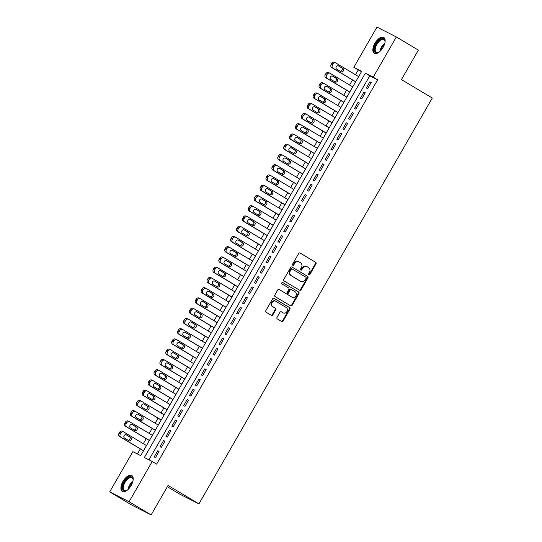 <?xml version="1.0" encoding="UTF-8"?>
<svg xmlns="http://www.w3.org/2000/svg" width="542" height="542" viewBox="0 0 542 542"><rect width="100%" height="100%" fill="white"/><g stroke="black" fill="none" stroke-linecap="round" stroke-linejoin="round"><path stroke-width="0.81" d="M308.845 274.875A0.813 0.705 116.9 0 0 309.855 274.537L316 263.846A1.159 1.009 116.9 0 0 315.715 262.321L300.139 253.012A1.159 1.009 116.9 0 0 298.696 253.507L292.551 264.191A0.813 0.705 116.9 0 0 293.764 264.916L294.557 263.534A3.713 3.225 116.9 0 1 299.008 261.874A3.713 3.225 116.9 0 1 299.177 261.969L300.471 262.741A3.713 3.225 116.9 0 1 301.393 267.619L300.593 269.001A0.813 0.705 116.9 0 0 301.806 269.726L302.605 268.344A3.713 3.225 116.9 0 1 307.057 266.684A3.713 3.225 116.9 0 1 307.226 266.779L308.52 267.552A3.713 3.225 116.9 0 1 309.441 272.43L308.642 273.812A0.813 0.705 116.9 0 0 308.845 274.875M308.655 274.699A0.813 0.705 116.9 0 0 309.333 274.266L315.478 263.581A1.159 1.009 116.9 0 0 315.187 262.057L299.895 252.918M292.558 265.079A0.813 0.705 116.9 0 0 293.236 264.652L294.035 263.27L294.557 263.534M300.607 269.889A0.813 0.705 116.9 0 0 301.284 269.462L302.077 268.073L302.605 268.344M122.973 481.398A9.228 4.58 120.9 0 1 131.794 475.558A9.228 4.58 120.9 0 1 131.144 485.557A9.228 4.58 120.9 0 1 122.329 491.398A9.228 4.58 120.9 0 1 122.973 481.398M374.908 43.272A9.228 4.58 120.9 0 1 383.729 37.432A9.228 4.58 120.9 0 1 383.079 47.432A9.228 4.58 120.9 0 1 374.265 53.272A9.228 4.58 120.9 0 1 374.908 43.272M277.016 317.388A1.159 1.009 116.9 0 0 277.301 318.913L281.671 321.521A1.159 1.009 116.9 0 0 283.114 321.033L289.943 309.164A1.159 1.009 116.9 0 0 289.652 307.639L274.083 298.33A1.159 1.009 116.9 0 0 272.64 298.825L265.81 310.695A1.159 1.009 116.9 0 0 266.095 312.219L271.373 315.369A1.159 1.009 116.9 0 0 272.816 314.882L275.743 309.8A1.159 1.009 116.9 0 0 275.451 308.276L272.836 306.711A3.103 2.696 116.9 0 1 272.023 302.721A3.103 2.696 116.9 0 1 275.79 301.257A3.103 2.696 116.9 0 1 275.932 301.332L286.183 307.463A3.103 2.696 116.9 0 1 286.996 311.454A3.103 2.696 116.9 0 1 283.229 312.917A3.103 2.696 116.9 0 1 283.087 312.842L281.379 311.819A1.159 1.009 116.9 0 0 279.936 312.307L277.016 317.388M396.351 36.958L418.383 50.128L401.446 79.593L432.292 98.027L198.921 503.877L168.074 485.436L151.13 514.9L129.091 501.729L109.708 491.872L132.837 451.649L140.696 455.646L361.69 71.32L353.831 67.323L376.961 27.1L396.351 36.958L373.214 77.181L365.355 73.184L144.362 457.509L152.221 461.506L129.091 501.729M152.221 461.506L156.631 464.135L377.625 79.816L373.214 77.181M299.665 290.241A1.159 1.009 116.9 0 0 301.108 289.746L307.931 277.877A1.159 1.009 116.9 0 0 307.646 276.359L292.07 267.05A1.159 1.009 116.9 0 0 290.627 267.538L283.798 279.408A1.159 1.009 116.9 0 0 284.089 280.932L299.665 290.241M298.933 293.52L292.111 305.39A1.159 1.009 116.9 0 1 290.668 305.884L275.092 296.576A1.159 1.009 116.9 0 1 274.808 295.051L277.728 289.97A1.159 1.009 116.9 0 1 279.171 289.482L285.485 293.256A1.159 1.009 116.9 0 0 286.928 292.768L288.866 289.394A1.159 1.009 116.9 0 0 288.581 287.877L282.003 283.947A0.813 0.705 116.9 0 1 282.816 282.538L298.649 291.996A1.159 1.009 116.9 0 1 298.933 293.52L298.412 293.256L291.589 305.126L292.111 305.39M367.639 88.644L371.175 82.499L369.868 81.828L366.331 87.98L367.639 88.644M361.744 98.895L365.281 92.743L363.973 92.079L360.437 98.231L361.744 98.895M355.85 109.145L359.387 102.994L358.079 102.33L354.543 108.475L355.85 109.145M349.956 119.389L353.492 113.244L352.185 112.573L348.648 118.725L349.956 119.389M344.068 129.64L347.605 123.488L346.291 122.824L342.754 128.976L344.068 129.64M338.174 139.89L341.711 133.739L340.396 133.075L336.86 139.219L338.174 139.89M332.28 150.134L335.816 143.989L334.502 143.325L330.972 149.47L332.28 150.134M326.386 160.385L329.922 154.24L328.615 153.569L325.078 159.721L326.386 160.385M320.491 170.635L324.028 164.483L322.72 163.82L319.184 169.971L320.491 170.635M314.597 180.886L318.134 174.734L316.826 174.07L313.29 180.215L314.597 180.886M308.71 191.13L312.239 184.985L310.932 184.314L307.395 190.466L308.71 191.13M302.815 201.38L306.352 195.228L305.038 194.564L301.501 200.716L302.815 201.38M296.921 211.631L300.458 205.479L299.143 204.815L295.614 210.96L296.921 211.631M291.027 221.874L294.563 215.73L293.256 215.059L289.719 221.211L291.027 221.874M285.133 232.125L288.669 225.973L287.362 225.309L283.825 231.461L285.133 232.125M279.238 242.376L282.775 236.224L281.467 235.56L277.931 241.712L279.238 242.376M273.344 252.626L276.881 246.475L275.573 245.811L272.037 251.955L273.344 252.626M267.457 262.87L270.993 256.725L269.679 256.054L266.142 262.206L267.457 262.87M261.562 273.121L265.099 266.969L263.785 266.305L260.248 272.457L261.562 273.121M255.668 283.371L259.205 277.219L257.89 276.555L254.361 282.7L255.668 283.371M249.774 293.615L253.31 287.47L252.003 286.799L248.466 292.951L249.774 293.615M243.88 303.866L247.416 297.714L246.109 297.05L242.572 303.202L243.88 303.866M237.985 314.116L241.522 307.964L240.214 307.3L236.678 313.445L237.985 314.116M232.098 324.36L235.628 318.215L234.32 317.551L230.784 323.696L232.098 324.36M226.204 334.61L229.74 328.466L228.426 327.795L224.889 333.947L226.204 334.61M220.309 344.861L223.846 338.709L222.532 338.045L219.002 344.197L220.309 344.861M214.415 355.112L217.952 348.96L216.644 348.296L213.108 354.441L214.415 355.112M208.521 365.355L212.058 359.211L210.75 358.54L207.213 364.691L208.521 365.355M202.627 375.606L206.163 369.454L204.856 368.79L201.319 374.942L202.627 375.606M196.732 385.857L200.269 379.705L198.961 379.041L195.425 385.186L196.732 385.857M190.845 396.1L194.382 389.955L193.067 389.285L189.531 395.436L190.845 396.1M184.951 406.351L188.487 400.199L187.173 399.535L183.636 405.687L184.951 406.351M179.056 416.602L182.593 410.45L181.285 409.786L177.749 415.938L179.056 416.602M173.162 426.852L176.699 420.7L175.391 420.036L171.855 426.181L173.162 426.852M167.268 437.096L170.805 430.951L169.497 430.28L165.96 436.432L167.268 437.096M161.374 447.346L164.91 441.195L163.603 440.531L160.066 446.683L161.374 447.346M377.625 79.816L369.766 75.819L148.948 459.84M157.708 450.781L154.172 456.926L155.486 457.597L159.016 451.445L157.708 450.781L158.969 451.533M361.514 71.625L358.242 69.959L355.484 74.742M352.49 79.959L349.597 84.992M346.595 90.202L343.703 95.243M340.701 100.453L337.808 105.494M334.814 110.704L331.914 115.737M328.919 120.947L326.02 125.988M323.025 131.198L320.126 136.238M317.131 141.448L314.238 146.482M311.237 151.699L308.344 156.733M305.342 161.943L302.45 166.983M299.455 172.193L296.555 177.227M293.561 182.444L290.661 187.478M287.666 192.688L284.767 197.728M281.772 202.938L278.873 207.979M275.878 213.189L272.985 218.223M269.984 223.44L267.091 228.473M264.089 233.683L261.197 238.724M258.202 243.934L255.302 248.968M252.308 254.184L249.408 259.218M246.414 264.428L243.514 269.469M240.519 274.679L237.626 279.719M234.625 284.929L231.732 289.963M228.731 295.173L225.838 300.214M222.843 305.424L219.944 310.464M216.949 315.674L214.049 320.708M211.055 325.925L208.155 330.959M205.161 336.169L202.261 341.209M199.266 346.419L196.373 351.453M193.372 356.67L190.479 361.704M187.478 366.914L184.585 371.954M181.59 377.164L178.691 382.205M175.696 387.415L172.796 392.449M169.802 397.665L166.902 402.699M163.908 407.909L161.015 412.95M158.013 418.16L155.12 423.194M152.119 428.41L149.226 433.444M146.232 438.654L143.332 443.695M140.337 448.905L137.417 453.979M167.329 486.723L179.537 494.019L198.921 503.877M151.13 514.9L131.74 505.042L109.708 491.872M358.242 69.959L353.831 67.323M369.766 75.819L365.355 73.184M369.868 81.828L371.121 82.58M363.973 92.079L365.233 92.831M358.079 102.33L359.339 103.082M352.185 112.573L353.445 113.332M346.291 122.824L347.551 123.576M340.396 133.075L341.656 133.827M334.502 143.325L335.762 144.077M328.615 153.569L329.875 154.321M322.72 163.82L323.981 164.572M316.826 174.07L318.086 174.822M310.932 184.314L312.192 185.073M305.038 194.564L306.298 195.316M299.143 204.815L300.404 205.567M293.256 215.059L294.516 215.818M287.362 225.309L288.622 226.061M281.467 235.56L282.728 236.312M275.573 245.811L276.833 246.563M269.679 256.054L270.939 256.806M263.785 266.305L265.045 267.057M257.89 276.555L259.151 277.308M252.003 286.799L253.263 287.558M246.109 297.05L247.369 297.802M240.214 307.3L241.475 308.052M234.32 317.551L235.58 318.303M228.426 327.795L229.686 328.547M222.532 338.045L223.792 338.797M216.644 348.296L217.904 349.048M210.75 358.54L212.01 359.292M204.856 368.79L206.116 369.542M198.961 379.041L200.222 379.793M193.067 389.285L194.327 390.044M187.173 399.535L188.433 400.287M181.285 409.786L182.539 410.538M175.391 420.036L176.651 420.788M169.497 430.28L170.757 431.032M163.603 440.531L164.863 441.283M306.697 266.508A3.713 3.225 116.9 0 0 306.535 266.42A3.713 3.225 116.9 0 0 302.077 268.073M298.656 261.705A3.713 3.225 116.9 0 0 298.486 261.61A3.713 3.225 116.9 0 0 294.035 263.27M299.38 290.072A1.159 1.009 116.9 0 0 300.58 289.482L307.409 277.612A1.159 1.009 116.9 0 0 307.118 276.088L291.826 266.949M306.081 278.263A0.813 0.705 116.9 0 0 305.884 277.199L292.213 269.028A0.813 0.705 116.9 0 0 291.203 269.367L290.363 270.824A3.713 3.225 116.9 0 0 291.278 275.702L300.627 281.284A3.713 3.225 116.9 0 0 300.79 281.379A3.713 3.225 116.9 0 0 305.248 279.719L306.081 278.263M292.138 268.988L291.691 268.757A0.813 0.705 116.9 0 0 290.675 269.103L291.203 269.367M300.444 281.19A3.713 3.225 116.9 0 1 300.268 281.108A3.713 3.225 116.9 0 1 300.099 281.02L290.756 275.431A3.713 3.225 116.9 0 1 289.841 270.56L290.675 269.103M290.39 305.715A1.159 1.009 116.9 0 0 291.589 305.126M278.927 289.381L284.963 292.992A1.159 1.009 116.9 0 0 285.072 293.046M282.606 282.457L298.649 291.996M292.043 297.172A3.103 2.696 116.9 0 0 292.179 297.253A3.103 2.696 116.9 0 0 295.946 295.783A3.103 2.696 116.9 0 0 295.133 291.792L291.521 289.631A1.159 1.009 116.9 0 0 290.078 290.119L288.141 293.493A1.159 1.009 116.9 0 0 288.425 295.017L291.515 296.908A3.103 2.696 116.9 0 0 291.657 296.982A3.103 2.696 116.9 0 0 291.799 297.05M291.42 289.577L291 289.367A1.159 1.009 116.9 0 0 289.557 289.855L290.078 290.119M291.515 296.908L287.904 294.746A1.159 1.009 116.9 0 1 287.619 293.222L289.557 289.855M298.412 293.256A1.159 1.009 116.9 0 0 298.127 291.732M282.849 312.72A3.103 2.696 116.9 0 1 282.707 312.653A3.103 2.696 116.9 0 1 282.565 312.578L281.135 311.718M275.404 301.067A3.103 2.696 116.9 0 0 275.268 300.986A3.103 2.696 116.9 0 0 271.501 302.456A3.103 2.696 116.9 0 0 272.314 306.447L272.836 306.711M271.095 315.207A1.159 1.009 116.9 0 0 272.294 314.617L275.214 309.536A1.159 1.009 116.9 0 0 274.93 308.012L272.314 306.447M281.393 321.359A1.159 1.009 116.9 0 0 282.592 320.769L289.414 308.899A1.159 1.009 116.9 0 0 289.13 307.375L273.832 298.236M355.694 81.754L333.039 68.211A2.364 2.053 116.9 0 1 332.449 65.108L333.039 64.085A2.364 2.053 116.9 0 1 335.986 63.089L358.641 76.625M355.64 81.842L331.724 67.547A2.364 2.053 -63.1 0 1 331.142 64.444L331.731 63.421A2.364 2.053 -63.1 0 1 334.671 62.425M340.166 71.232A1.89 1.64 116.9 0 0 341.548 67.77L338.12 65.724M336.738 69.186L340.972 71.713A1.89 1.64 116.9 0 0 342.856 68.434L338.628 65.907A1.89 1.64 116.9 0 0 336.738 69.186M379.19 52.066A7.981 3.963 120.9 0 1 378.282 52.56A7.981 3.963 120.9 0 1 374.515 50.989A7.981 3.963 120.9 0 1 376.162 43.977A7.981 3.963 120.9 0 1 381.67 38.78A7.981 3.963 120.9 0 1 385.003 41.307A7.981 3.963 120.9 0 1 385.003 42.344M385.016 41.619A7.392 3.665 -59.1 0 0 383.932 39.688A7.392 3.665 -59.1 0 0 376.866 44.369A7.392 3.665 -59.1 0 0 376.344 52.384A7.392 3.665 -59.1 0 0 378.56 52.425M384.183 37.791A9.167 4.546 -59.1 0 0 375.64 43.706A9.167 4.546 -59.1 0 0 374.793 53.502M127.255 490.192A7.981 3.963 120.9 0 1 126.347 490.686A7.981 3.963 120.9 0 1 126.09 490.788A7.981 3.963 120.9 0 1 122.716 485.801A7.981 3.963 120.9 0 1 129.443 477.007A7.981 3.963 120.9 0 1 133.068 479.44A7.981 3.963 120.9 0 1 133.068 480.469M133.088 479.745A7.392 3.665 -59.1 0 0 131.997 477.82A7.392 3.665 -59.1 0 0 129.762 477.787A7.392 3.665 -59.1 0 0 124.138 484.101A7.392 3.665 -59.1 0 0 124.416 490.51A7.392 3.665 -59.1 0 0 126.625 490.551M132.248 475.917A9.167 4.546 -59.1 0 0 129.687 475.991A9.167 4.546 -59.1 0 0 122.817 483.599A9.167 4.546 -59.1 0 0 122.858 491.628M349.8 92.005L327.144 78.461A2.364 2.053 116.9 0 1 326.562 75.358L327.151 74.335A2.364 2.053 116.9 0 1 330.092 73.339L352.747 86.876M349.746 92.086L325.837 77.797A2.364 2.053 -63.1 0 1 325.247 74.694L325.837 73.665A2.364 2.053 -63.1 0 1 328.777 72.669M334.272 81.483A1.89 1.64 116.9 0 0 335.654 78.021L332.232 75.975M330.85 79.437L335.078 81.964A1.89 1.64 116.9 0 0 336.961 78.685L332.734 76.158A1.89 1.64 116.9 0 0 330.85 79.437M343.906 102.248L321.25 88.712A2.364 2.053 116.9 0 1 320.668 85.609L321.257 84.579A2.364 2.053 116.9 0 1 324.197 83.583L346.853 97.126M343.858 102.336L319.943 88.041A2.364 2.053 -63.1 0 1 319.353 84.938L319.943 83.915A2.364 2.053 -63.1 0 1 322.89 82.919M328.377 91.734A1.89 1.64 116.9 0 0 329.76 88.265L326.338 86.219M324.956 89.681L329.184 92.215A1.89 1.64 116.9 0 0 331.074 88.935L326.84 86.402A1.89 1.64 116.9 0 0 324.956 89.681M338.012 112.499L315.356 98.956A2.364 2.053 116.9 0 1 314.773 95.853L315.363 94.83A2.364 2.053 116.9 0 1 318.303 93.834L340.959 107.377M337.964 112.587L314.048 98.292A2.364 2.053 -63.1 0 1 313.466 95.189L314.055 94.166A2.364 2.053 -63.1 0 1 316.995 93.17M322.483 101.977A1.89 1.64 116.9 0 0 323.865 98.515L320.444 96.469M319.062 99.931L323.289 102.458A1.89 1.64 116.9 0 0 325.18 99.179L320.945 96.652A1.89 1.64 116.9 0 0 319.062 99.931M332.117 122.749L309.462 109.206A2.364 2.053 116.9 0 1 308.879 106.103L309.468 105.08A2.364 2.053 116.9 0 1 312.409 104.084L335.064 117.621M332.07 122.831L308.154 108.542A2.364 2.053 -63.1 0 1 307.571 105.439L308.161 104.41A2.364 2.053 -63.1 0 1 311.101 103.414M316.589 112.228A1.89 1.64 116.9 0 0 317.978 108.766L314.55 106.72M313.168 110.182L317.402 112.709A1.89 1.64 116.9 0 0 319.285 109.43L315.051 106.903A1.89 1.64 116.9 0 0 313.168 110.182M326.223 132.993L303.567 119.457A2.364 2.053 116.9 0 1 302.985 116.354L303.574 115.324A2.364 2.053 116.9 0 1 306.515 114.328L329.17 127.871M326.176 133.081L302.26 118.786A2.364 2.053 -63.1 0 1 301.677 115.683L302.267 114.66A2.364 2.053 -63.1 0 1 305.207 113.664M310.702 122.478A1.89 1.64 116.9 0 0 312.084 119.01L308.655 116.964M307.273 120.432L311.508 122.959A1.89 1.64 116.9 0 0 313.391 119.68L309.164 117.147A1.89 1.64 116.9 0 0 307.273 120.432M320.336 143.244L297.68 129.701A2.364 2.053 116.9 0 1 297.091 126.598L297.68 125.575A2.364 2.053 116.9 0 1 300.627 124.579L323.283 138.122M320.281 143.332L296.366 129.037A2.364 2.053 -63.1 0 1 295.783 125.934L296.372 124.911A2.364 2.053 -63.1 0 1 299.313 123.915M304.807 132.722A1.89 1.64 116.9 0 0 306.189 129.26L302.761 127.214M301.379 130.676L305.613 133.21A1.89 1.64 116.9 0 0 307.497 129.924L303.269 127.397A1.89 1.64 116.9 0 0 301.379 130.676M314.441 153.494L291.786 139.951A2.364 2.053 116.9 0 1 291.203 136.848L291.792 135.825A2.364 2.053 116.9 0 1 294.733 134.829L317.388 148.366M314.387 153.582L290.471 139.287A2.364 2.053 -63.1 0 1 289.889 136.184L290.478 135.161A2.364 2.053 -63.1 0 1 293.418 134.165M298.913 142.973A1.89 1.64 116.9 0 0 300.295 139.511L296.874 137.465M295.485 140.927L299.719 143.454A1.89 1.64 116.9 0 0 301.603 140.175L297.375 137.648A1.89 1.64 116.9 0 0 295.485 140.927M308.547 163.738L285.891 150.202A2.364 2.053 116.9 0 1 285.309 147.099L285.898 146.076A2.364 2.053 116.9 0 1 288.839 145.08L311.494 158.616M308.5 163.826L284.584 149.538A2.364 2.053 -63.1 0 1 283.994 146.435L284.584 145.405A2.364 2.053 -63.1 0 1 287.531 144.409M293.019 153.223A1.89 1.64 116.9 0 0 294.401 149.761L290.979 147.709M289.597 151.177L293.825 153.704A1.89 1.64 116.9 0 0 295.715 150.425L291.481 147.898A1.89 1.64 116.9 0 0 289.597 151.177M302.653 173.989L279.997 160.452A2.364 2.053 116.9 0 1 279.415 157.349L280.004 156.32A2.364 2.053 116.9 0 1 282.944 155.324L305.6 168.867M302.605 174.077L278.69 159.782A2.364 2.053 -63.1 0 1 278.107 156.679L278.696 155.656A2.364 2.053 -63.1 0 1 281.637 154.66M287.125 163.467A1.89 1.64 116.9 0 0 288.507 160.005L285.085 157.959M283.703 161.421L287.931 163.955A1.89 1.64 116.9 0 0 289.821 160.676L285.587 158.142A1.89 1.64 116.9 0 0 283.703 161.421M296.759 184.239L274.103 170.696A2.364 2.053 116.9 0 1 273.52 167.593L274.11 166.57A2.364 2.053 116.9 0 1 277.05 165.574L299.706 179.117M296.711 184.327L272.795 170.032A2.364 2.053 -63.1 0 1 272.213 166.929L272.802 165.906A2.364 2.053 -63.1 0 1 275.743 164.91M281.23 173.718A1.89 1.64 116.9 0 0 282.612 170.256L279.191 168.21M277.809 171.672L282.036 174.199A1.89 1.64 116.9 0 0 283.927 170.92L279.692 168.393A1.89 1.64 116.9 0 0 277.809 171.672M290.864 194.49L268.209 180.947A2.364 2.053 116.9 0 1 267.626 177.844L268.215 176.821A2.364 2.053 116.9 0 1 271.156 175.825L293.811 189.361M290.817 194.571L266.901 180.283A2.364 2.053 -63.1 0 1 266.318 177.18L266.908 176.15A2.364 2.053 -63.1 0 1 269.848 175.154M275.343 183.968A1.89 1.64 116.9 0 0 276.725 180.506L273.297 178.46M271.915 181.922L276.149 184.449A1.89 1.64 116.9 0 0 278.032 181.17L273.798 178.643A1.89 1.64 116.9 0 0 271.915 181.922M284.977 204.734L262.321 191.197A2.364 2.053 116.9 0 1 261.732 188.094L262.321 187.065A2.364 2.053 116.9 0 1 265.268 186.069L287.917 199.612M284.923 204.822L261.007 190.527A2.364 2.053 -63.1 0 1 260.424 187.424L261.014 186.401A2.364 2.053 -63.1 0 1 263.954 185.405M269.449 194.219A1.89 1.64 116.9 0 0 270.831 190.75L267.402 188.704M266.02 192.173L270.255 194.7A1.89 1.64 116.9 0 0 272.138 191.421L267.911 188.887A1.89 1.64 116.9 0 0 266.02 192.173M279.083 214.984L256.427 201.441A2.364 2.053 116.9 0 1 255.838 198.338L256.427 197.315A2.364 2.053 116.9 0 1 259.374 196.319L282.03 209.862M279.028 215.072L255.113 200.777A2.364 2.053 -63.1 0 1 254.53 197.674L255.119 196.651A2.364 2.053 -63.1 0 1 258.06 195.655M263.554 204.463A1.89 1.64 116.9 0 0 264.936 201.001L261.508 198.955M260.126 202.417L264.361 204.944A1.89 1.64 116.9 0 0 266.244 201.665L262.016 199.138A1.89 1.64 116.9 0 0 260.126 202.417M273.188 225.235L250.533 211.692A2.364 2.053 116.9 0 1 249.95 208.589L250.54 207.566A2.364 2.053 116.9 0 1 253.48 206.57L276.135 220.106M273.134 225.323L249.225 211.028A2.364 2.053 -63.1 0 1 248.636 207.925L249.225 206.895A2.364 2.053 -63.1 0 1 252.165 205.899M257.66 214.713A1.89 1.64 116.9 0 0 259.042 211.251L255.621 209.205M254.239 212.667L258.466 215.194A1.89 1.64 116.9 0 0 260.35 211.915L256.122 209.388A1.89 1.64 116.9 0 0 254.239 212.667M267.294 235.479L244.638 221.942A2.364 2.053 116.9 0 1 244.056 218.839L244.645 217.809A2.364 2.053 116.9 0 1 247.586 216.814L270.241 230.357M267.247 235.567L243.331 221.278A2.364 2.053 -63.1 0 1 242.741 218.169L243.331 217.146A2.364 2.053 -63.1 0 1 246.278 216.15M251.766 224.964A1.89 1.64 116.9 0 0 253.148 221.502L249.727 219.449M248.344 222.918L252.572 225.445A1.89 1.64 116.9 0 0 254.462 222.166L250.228 219.639A1.89 1.64 116.9 0 0 248.344 222.918M261.4 245.729L238.744 232.193A2.364 2.053 116.9 0 1 238.162 229.083L238.751 228.06A2.364 2.053 116.9 0 1 241.691 227.064L264.347 240.607M261.352 245.817L237.437 231.522A2.364 2.053 -63.1 0 1 236.854 228.419L237.443 227.396A2.364 2.053 -63.1 0 1 240.384 226.4M245.872 235.208A1.89 1.64 116.9 0 0 247.254 231.746L243.832 229.7M242.45 233.162L246.678 235.695A1.89 1.64 116.9 0 0 248.568 232.416L244.334 229.883A1.89 1.64 116.9 0 0 242.45 233.162M255.506 255.98L232.85 242.437A2.364 2.053 116.9 0 1 232.267 239.334L232.857 238.311A2.364 2.053 116.9 0 1 235.797 237.315L258.453 250.851M255.458 256.068L231.542 241.773A2.364 2.053 -63.1 0 1 230.96 238.67L231.549 237.647A2.364 2.053 -63.1 0 1 234.49 236.651M239.984 245.458A1.89 1.64 116.9 0 0 241.366 241.996L237.938 239.95M236.556 243.412L240.79 245.939A1.89 1.64 116.9 0 0 242.674 242.66L238.439 240.133A1.89 1.64 116.9 0 0 236.556 243.412M249.611 266.23L226.963 252.687A2.364 2.053 116.9 0 1 226.373 249.584L226.963 248.561A2.364 2.053 116.9 0 1 229.903 247.565L252.558 261.102M249.564 266.312L225.648 252.023A2.364 2.053 -63.1 0 1 225.065 248.92L225.655 247.89A2.364 2.053 -63.1 0 1 228.595 246.895M234.09 255.709A1.89 1.64 116.9 0 0 235.472 252.247L232.044 250.201M230.662 253.663L234.896 256.19A1.89 1.64 116.9 0 0 236.779 252.911L232.552 250.384A1.89 1.64 116.9 0 0 230.662 253.663M243.724 276.474L221.068 262.938A2.364 2.053 116.9 0 1 220.479 259.835L221.068 258.805A2.364 2.053 116.9 0 1 224.015 257.809L246.671 271.352M243.67 276.562L219.754 262.267A2.364 2.053 -63.1 0 1 219.171 259.164L219.761 258.141A2.364 2.053 -63.1 0 1 222.701 257.145M228.196 265.959A1.89 1.64 116.9 0 0 229.578 262.491L226.15 260.445M224.767 263.907L229.002 266.44A1.89 1.64 116.9 0 0 230.885 263.161L226.658 260.627A1.89 1.64 116.9 0 0 224.767 263.907M237.83 286.725L215.174 273.182A2.364 2.053 116.9 0 1 214.591 270.079L215.181 269.056A2.364 2.053 116.9 0 1 218.121 268.06L240.777 281.603M237.775 286.813L213.86 272.518A2.364 2.053 -63.1 0 1 213.277 269.415L213.866 268.392A2.364 2.053 -63.1 0 1 216.807 267.396M222.301 276.203A1.89 1.64 116.9 0 0 223.683 272.741L220.262 270.695M218.88 274.157L223.108 276.684A1.89 1.64 116.9 0 0 224.991 273.405L220.763 270.878A1.89 1.64 116.9 0 0 218.88 274.157M231.935 296.975L209.28 283.432A2.364 2.053 116.9 0 1 208.697 280.329L209.287 279.306A2.364 2.053 116.9 0 1 212.227 278.31L234.882 291.847M231.888 297.057L207.972 282.768A2.364 2.053 -63.1 0 1 207.383 279.665L207.972 278.635A2.364 2.053 -63.1 0 1 210.919 277.639M216.407 286.454A1.89 1.64 116.9 0 0 217.789 282.992L214.368 280.946M212.986 284.408L217.213 286.935A1.89 1.64 116.9 0 0 219.103 283.656L214.869 281.129A1.89 1.64 116.9 0 0 212.986 284.408M226.041 307.219L203.385 293.683A2.364 2.053 116.9 0 1 202.803 290.58L203.392 289.55A2.364 2.053 116.9 0 1 206.333 288.554L228.988 302.097M225.994 307.307L202.078 293.012A2.364 2.053 -63.1 0 1 201.495 289.909L202.085 288.886A2.364 2.053 -63.1 0 1 205.025 287.89M210.513 296.704A1.89 1.64 116.9 0 0 211.895 293.236L208.474 291.19M207.091 294.658L211.319 297.185A1.89 1.64 116.9 0 0 213.209 293.906L208.975 291.372A1.89 1.64 116.9 0 0 207.091 294.658M220.147 317.47L197.491 303.927A2.364 2.053 116.9 0 1 196.909 300.824L197.498 299.801A2.364 2.053 116.9 0 1 200.438 298.805L223.094 312.348M220.099 317.558L196.184 303.263A2.364 2.053 -63.1 0 1 195.601 300.16L196.19 299.137A2.364 2.053 -63.1 0 1 199.131 298.141M204.619 306.948A1.89 1.64 116.9 0 0 206.007 303.486L202.579 301.44M201.197 304.902L205.425 307.436A1.89 1.64 116.9 0 0 207.315 304.15L203.081 301.623A1.89 1.64 116.9 0 0 201.197 304.902M214.253 327.72L191.597 314.177A2.364 2.053 116.9 0 1 191.014 311.074L191.604 310.051A2.364 2.053 116.9 0 1 194.544 309.055L217.2 322.592M214.205 327.808L190.289 313.513A2.364 2.053 -63.1 0 1 189.707 310.41L190.296 309.387A2.364 2.053 -63.1 0 1 193.237 308.391M198.731 317.199A1.89 1.64 116.9 0 0 200.113 313.737L196.685 311.691M195.303 315.153L199.537 317.68A1.89 1.64 116.9 0 0 201.421 314.401L197.186 311.874A1.89 1.64 116.9 0 0 195.303 315.153M208.365 337.964L185.71 324.428A2.364 2.053 116.9 0 1 185.12 321.325L185.71 320.302A2.364 2.053 116.9 0 1 188.657 319.306L211.312 332.842M208.311 338.052L184.395 323.764A2.364 2.053 -63.1 0 1 183.813 320.661L184.402 319.631A2.364 2.053 -63.1 0 1 187.342 318.635M192.837 327.449A1.89 1.64 116.9 0 0 194.219 323.987L190.791 321.934M189.409 325.403L193.643 327.93A1.89 1.64 116.9 0 0 195.526 324.651L191.299 322.124A1.89 1.64 116.9 0 0 189.409 325.403M202.471 348.215L179.815 334.678A2.364 2.053 116.9 0 1 179.233 331.575L179.822 330.545A2.364 2.053 116.9 0 1 182.762 329.55L205.418 343.093M202.417 348.303L178.501 334.007A2.364 2.053 -63.1 0 1 177.918 330.905L178.508 329.882A2.364 2.053 -63.1 0 1 181.448 328.886M186.943 337.693A1.89 1.64 116.9 0 0 188.325 334.231L184.897 332.185M183.514 335.647L187.749 338.181A1.89 1.64 116.9 0 0 189.632 334.902L185.405 332.368A1.89 1.64 116.9 0 0 183.514 335.647M196.577 358.465L173.921 344.922A2.364 2.053 116.9 0 1 173.338 341.819L173.928 340.796A2.364 2.053 116.9 0 1 176.868 339.8L199.524 353.343M196.529 358.553L172.613 344.258A2.364 2.053 -63.1 0 1 172.024 341.155L172.613 340.132A2.364 2.053 -63.1 0 1 175.561 339.136M181.048 347.944A1.89 1.64 116.9 0 0 182.43 344.482L179.009 342.436M177.627 345.898L181.855 348.425A1.89 1.64 116.9 0 0 183.738 345.146L179.51 342.619A1.89 1.64 116.9 0 0 177.627 345.898M190.682 368.716L168.027 355.173A2.364 2.053 116.9 0 1 167.444 352.07L168.034 351.047A2.364 2.053 116.9 0 1 170.974 350.051L193.63 363.587M190.635 368.797L166.719 354.509A2.364 2.053 -63.1 0 1 166.13 351.406L166.719 350.376A2.364 2.053 -63.1 0 1 169.666 349.38M175.154 358.194A1.89 1.64 116.9 0 0 176.536 354.732L173.115 352.686M171.733 356.148L175.96 358.675A1.89 1.64 116.9 0 0 177.851 355.396L173.616 352.869A1.89 1.64 116.9 0 0 171.733 356.148M184.788 378.96L162.133 365.423A2.364 2.053 116.9 0 1 161.55 362.32L162.139 361.29A2.364 2.053 116.9 0 1 165.08 360.294L187.735 373.838M184.741 379.048L160.825 364.752A2.364 2.053 -63.1 0 1 160.242 361.649L160.832 360.626A2.364 2.053 -63.1 0 1 163.772 359.631M169.26 368.445A1.89 1.64 116.9 0 0 170.642 364.976L167.221 362.93M165.838 366.392L170.066 368.926A1.89 1.64 116.9 0 0 171.956 365.647L167.722 363.113A1.89 1.64 116.9 0 0 165.838 366.392M178.894 389.21L156.238 375.667A2.364 2.053 116.9 0 1 155.656 372.564L156.245 371.541A2.364 2.053 116.9 0 1 159.185 370.545L181.841 384.088M178.846 389.298L154.931 375.003A2.364 2.053 -63.1 0 1 154.348 371.9L154.937 370.877A2.364 2.053 -63.1 0 1 157.878 369.881M163.372 378.689A1.89 1.64 116.9 0 0 164.754 375.227L161.326 373.181M159.944 376.643L164.179 379.17A1.89 1.64 116.9 0 0 166.062 375.891L161.828 373.363A1.89 1.64 116.9 0 0 159.944 376.643M173.006 399.461L150.351 385.918A2.364 2.053 116.9 0 1 149.761 382.815L150.351 381.792A2.364 2.053 116.9 0 1 153.291 380.796L175.947 394.332M172.952 399.549L149.036 385.254A2.364 2.053 -63.1 0 1 148.454 382.151L149.043 381.121A2.364 2.053 -63.1 0 1 151.984 380.125M157.478 388.939A1.89 1.64 116.9 0 0 158.86 385.477L155.432 383.431M154.05 386.893L158.284 389.42A1.89 1.64 116.9 0 0 160.168 386.141L155.94 383.614A1.89 1.64 116.9 0 0 154.05 386.893M167.112 409.705L144.457 396.168A2.364 2.053 116.9 0 1 143.867 393.065L144.457 392.035A2.364 2.053 116.9 0 1 147.404 391.039L170.059 404.583M167.058 409.793L143.142 395.504A2.364 2.053 -63.1 0 1 142.56 392.394L143.149 391.371A2.364 2.053 -63.1 0 1 146.089 390.376M151.584 399.19A1.89 1.64 116.9 0 0 152.966 395.728L149.538 393.675M148.156 397.144L152.39 399.671A1.89 1.64 116.9 0 0 154.274 396.392L150.046 393.865A1.89 1.64 116.9 0 0 148.156 397.144M161.218 419.955L138.562 406.419A2.364 2.053 116.9 0 1 137.98 403.309L138.569 402.286A2.364 2.053 116.9 0 1 141.509 401.29L164.165 414.833M161.164 420.043L137.255 405.748A2.364 2.053 -63.1 0 1 136.665 402.645L137.255 401.622A2.364 2.053 -63.1 0 1 140.195 400.626M145.69 409.434A1.89 1.64 116.9 0 0 147.072 405.972L143.65 403.925M142.268 407.388L146.496 409.921A1.89 1.64 116.9 0 0 148.379 406.642L144.152 404.108A1.89 1.64 116.9 0 0 142.268 407.388M155.324 430.206L132.668 416.663A2.364 2.053 116.9 0 1 132.085 413.56L132.675 412.537A2.364 2.053 116.9 0 1 135.615 411.541L158.271 425.077M155.276 430.294L131.36 415.999A2.364 2.053 -63.1 0 1 130.771 412.896L131.36 411.873A2.364 2.053 -63.1 0 1 134.308 410.877M139.795 419.684A1.89 1.64 116.9 0 0 141.177 416.222L137.756 414.176M136.374 417.638L140.602 420.165A1.89 1.64 116.9 0 0 142.492 416.886L138.257 414.359A1.89 1.64 116.9 0 0 136.374 417.638M149.429 440.456L126.774 426.913A2.364 2.053 116.9 0 1 126.191 423.81L126.781 422.787A2.364 2.053 116.9 0 1 129.721 421.791L152.377 435.328M149.382 440.538L125.466 426.249A2.364 2.053 -63.1 0 1 124.884 423.146L125.473 422.116A2.364 2.053 -63.1 0 1 128.413 421.12M133.901 429.935A1.89 1.64 116.9 0 0 135.283 426.473L131.862 424.427M130.48 427.889L134.707 430.416A1.89 1.64 116.9 0 0 136.598 427.137L132.363 424.61A1.89 1.64 116.9 0 0 130.48 427.889M143.535 450.7L120.88 437.164A2.364 2.053 116.9 0 1 120.297 434.061L120.886 433.031A2.364 2.053 116.9 0 1 123.827 432.035L146.482 445.578M143.488 450.788L119.572 436.493A2.364 2.053 -63.1 0 1 118.989 433.39L119.579 432.367A2.364 2.053 -63.1 0 1 122.519 431.371M128.007 440.185A1.89 1.64 116.9 0 0 129.396 436.716L125.968 434.67M124.585 438.132L128.82 440.666A1.89 1.64 116.9 0 0 130.703 437.387L126.469 434.853A1.89 1.64 116.9 0 0 124.585 438.132M309.333 274.266L309.855 274.537M293.236 264.652L293.764 264.916M301.284 269.462L301.806 269.726M315.187 262.057L315.715 262.321M315.478 263.581L316 263.846M307.118 276.088L307.646 276.359M307.409 277.612L307.931 277.877M300.58 289.482L301.108 289.746M289.841 270.56L290.363 270.824M290.756 275.431L291.278 275.702M300.099 281.02L300.627 281.284M284.963 292.992L285.485 293.256M287.619 293.222L288.141 293.493M287.904 294.746L288.425 295.017M282.565 312.578L283.087 312.842M274.93 308.012L275.451 308.276M275.214 309.536L275.743 309.8M272.294 314.617L272.816 314.882M289.13 307.375L289.652 307.639M289.414 308.899L289.943 309.164M282.592 320.769L283.114 321.033M333.039 68.211L331.724 67.547M333.039 64.085L331.731 63.421M332.449 65.108L331.142 64.444M341.548 67.77L342.856 68.434M379.874 51.49A7.392 3.665 120.9 0 1 381.46 47.113A7.392 3.665 120.9 0 1 384.813 43.218M384.515 44.261A7.148 3.55 -59.1 0 0 382.002 47.432A7.148 3.55 -59.1 0 0 380.647 50.724M127.939 489.616A7.392 3.665 120.9 0 1 132.878 481.343M132.58 482.387A7.148 3.55 -59.1 0 0 128.718 488.85M327.144 78.461L325.837 77.797M327.151 74.335L325.837 73.665M326.562 75.358L325.247 74.694M335.654 78.021L336.961 78.685M321.25 88.712L319.943 88.041M321.257 84.579L319.943 83.915M320.668 85.609L319.353 84.938M329.76 88.265L331.074 88.935M315.356 98.956L314.048 98.292M315.363 94.83L314.055 94.166M314.773 95.853L313.466 95.189M323.865 98.515L325.18 99.179M309.462 109.206L308.154 108.542M309.468 105.08L308.161 104.41M308.879 106.103L307.571 105.439M317.978 108.766L319.285 109.43M303.567 119.457L302.26 118.786M303.574 115.324L302.267 114.66M302.985 116.354L301.677 115.683M312.084 119.01L313.391 119.68M297.68 129.701L296.366 129.037M297.68 125.575L296.372 124.911M297.091 126.598L295.783 125.934M306.189 129.26L307.497 129.924M291.786 139.951L290.471 139.287M291.792 135.825L290.478 135.161M291.203 136.848L289.889 136.184M300.295 139.511L301.603 140.175M285.891 150.202L284.584 149.538M285.898 146.076L284.584 145.405M285.309 147.099L283.994 146.435M294.401 149.761L295.715 150.425M279.997 160.452L278.69 159.782M280.004 156.32L278.696 155.656M279.415 157.349L278.107 156.679M288.507 160.005L289.821 160.676M274.103 170.696L272.795 170.032M274.11 166.57L272.802 165.906M273.52 167.593L272.213 166.929M282.612 170.256L283.927 170.92M268.209 180.947L266.901 180.283M268.215 176.821L266.908 176.15M267.626 177.844L266.318 177.18M276.725 180.506L278.032 181.17M262.321 191.197L261.007 190.527M262.321 187.065L261.014 186.401M261.732 188.094L260.424 187.424M270.831 190.75L272.138 191.421M256.427 201.441L255.113 200.777M256.427 197.315L255.119 196.651M255.838 198.338L254.53 197.674M264.936 201.001L266.244 201.665M250.533 211.692L249.225 211.028M250.54 207.566L249.225 206.895M249.95 208.589L248.636 207.925M259.042 211.251L260.35 211.915M244.638 221.942L243.331 221.278M244.645 217.809L243.331 217.146M244.056 218.839L242.741 218.169M253.148 221.502L254.462 222.166M238.744 232.193L237.437 231.522M238.751 228.06L237.443 227.396M238.162 229.083L236.854 228.419M247.254 231.746L248.568 232.416M232.85 242.437L231.542 241.773M232.857 238.311L231.549 237.647M232.267 239.334L230.96 238.67M241.366 241.996L242.674 242.66M226.963 252.687L225.648 252.023M226.963 248.561L225.655 247.89M226.373 249.584L225.065 248.92M235.472 252.247L236.779 252.911M221.068 262.938L219.754 262.267M221.068 258.805L219.761 258.141M220.479 259.835L219.171 259.164M229.578 262.491L230.885 263.161M215.174 273.182L213.86 272.518M215.181 269.056L213.866 268.392M214.591 270.079L213.277 269.415M223.683 272.741L224.991 273.405M209.28 283.432L207.972 282.768M209.287 279.306L207.972 278.635M208.697 280.329L207.383 279.665M217.789 282.992L219.103 283.656M203.385 293.683L202.078 293.012M203.392 289.55L202.085 288.886M202.803 290.58L201.495 289.909M211.895 293.236L213.209 293.906M197.491 303.927L196.184 303.263M197.498 299.801L196.19 299.137M196.909 300.824L195.601 300.16M206.007 303.486L207.315 304.15M191.597 314.177L190.289 313.513M191.604 310.051L190.296 309.387M191.014 311.074L189.707 310.41M200.113 313.737L201.421 314.401M185.71 324.428L184.395 323.764M185.71 320.302L184.402 319.631M185.12 321.325L183.813 320.661M194.219 323.987L195.526 324.651M179.815 334.678L178.501 334.007M179.822 330.545L178.508 329.882M179.233 331.575L177.918 330.905M188.325 334.231L189.632 334.902M173.921 344.922L172.613 344.258M173.928 340.796L172.613 340.132M173.338 341.819L172.024 341.155M182.43 344.482L183.738 345.146M168.027 355.173L166.719 354.509M168.034 351.047L166.719 350.376M167.444 352.07L166.13 351.406M176.536 354.732L177.851 355.396M162.133 365.423L160.825 364.752M162.139 361.29L160.832 360.626M161.55 362.32L160.242 361.649M170.642 364.976L171.956 365.647M156.238 375.667L154.931 375.003M156.245 371.541L154.937 370.877M155.656 372.564L154.348 371.9M164.754 375.227L166.062 375.891M150.351 385.918L149.036 385.254M150.351 381.792L149.043 381.121M149.761 382.815L148.454 382.151M158.86 385.477L160.168 386.141M144.457 396.168L143.142 395.504M144.457 392.035L143.149 391.371M143.867 393.065L142.56 392.394M152.966 395.728L154.274 396.392M138.562 406.419L137.255 405.748M138.569 402.286L137.255 401.622M137.98 403.309L136.665 402.645M147.072 405.972L148.379 406.642M132.668 416.663L131.36 415.999M132.675 412.537L131.36 411.873M132.085 413.56L130.771 412.896M141.177 416.222L142.492 416.886M126.774 426.913L125.466 426.249M126.781 422.787L125.473 422.116M126.191 423.81L124.884 423.146M135.283 426.473L136.598 427.137M120.88 437.164L119.572 436.493M120.886 433.031L119.579 432.367M120.297 434.061L118.989 433.39M129.396 436.716L130.703 437.387M306.535 266.42L307.057 266.684M298.486 261.61L299.008 261.874M291.65 268.737L292.179 269.008M300.268 281.108L300.79 281.379M285.017 293.019L285.539 293.283M291.657 296.982L292.179 297.253M290.946 289.34L291.474 289.604M282.707 312.653L283.229 312.917M275.268 300.986L275.79 301.257M335.877 63.028L334.57 62.364M329.983 73.278L328.676 72.614M324.089 83.529L322.781 82.858M318.195 93.773L316.887 93.109M312.307 104.023L310.993 103.359M306.413 114.274L305.099 113.603M300.519 124.518L299.204 123.854M294.624 134.768L293.317 134.104M288.73 145.019L287.423 144.355M282.836 155.269L281.528 154.599M276.942 165.513L275.634 164.849M271.054 175.764L269.74 175.1M265.16 186.014L263.846 185.344M259.266 196.258L257.958 195.594M253.371 206.509L252.064 205.845M247.477 216.759L246.17 216.089M241.583 227.003L240.275 226.339M235.695 237.254L234.381 236.59M229.801 247.504L228.487 246.84M223.907 257.755L222.599 257.084M218.013 267.999L216.705 267.335M212.118 278.249L210.811 277.585M206.224 288.5L204.917 287.829M200.33 298.744L199.022 298.08M194.442 308.994L193.128 308.33M188.548 319.245L187.234 318.581M182.654 329.495L181.346 328.825M176.76 339.739L175.452 339.075M170.865 349.99L169.558 349.326M164.971 360.24L163.664 359.57M159.084 370.484L157.769 369.82M153.19 380.735L151.875 380.071M147.295 390.985L145.988 390.315M141.401 401.229L140.093 400.565M135.507 411.48L134.199 410.816M129.613 421.73L128.305 421.066M123.725 431.981L122.411 431.31"/></g></svg>
